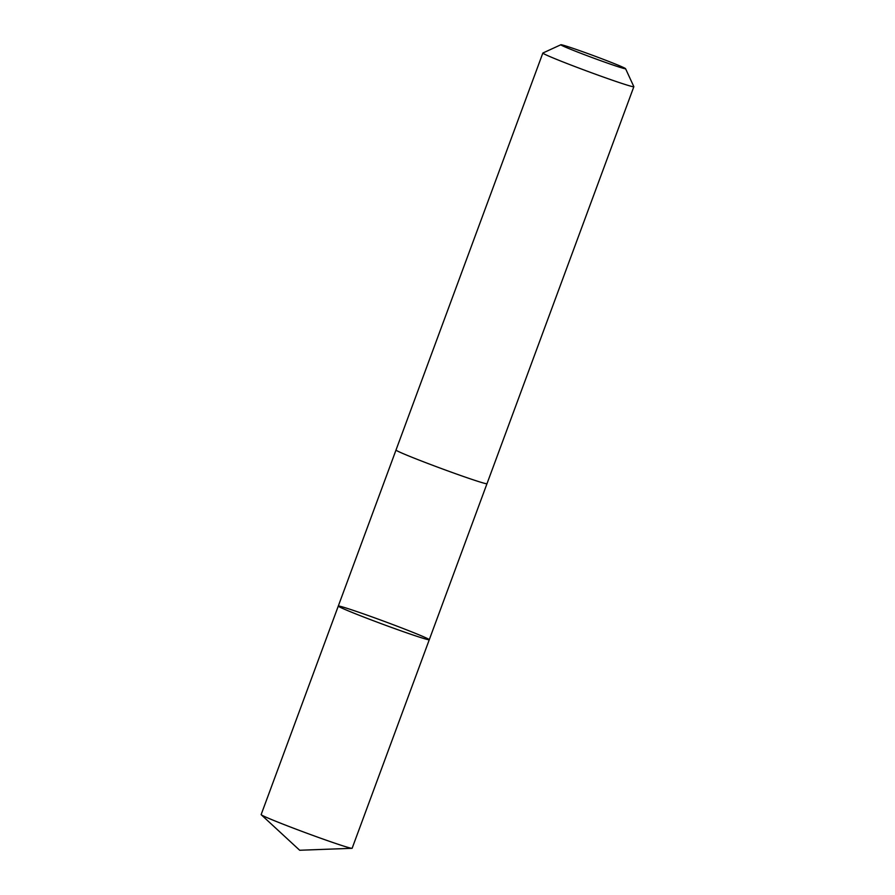 <?xml version="1.0" encoding="UTF-8"?>
<svg xmlns="http://www.w3.org/2000/svg" width="895" height="895" viewBox="0 0 895 895"><rect width="100%" height="100%" fill="white"/><g stroke="black" fill="none" stroke-linecap="round" stroke-linejoin="round"><path stroke-width="1.34" d="M370.295 616.286A48.498 1.611 -159.7 0 1 429.276 639.724A48.498 1.611 -159.7 0 1 383.228 624.408A48.498 1.611 -159.7 0 1 338.288 606.072A48.498 1.611 -159.7 0 1 370.295 616.286M261.15 814.584A48.509 1.611 20.3 0 0 261.25 814.763A48.509 1.611 20.3 0 0 320.13 838.033A48.509 1.611 20.3 0 0 351.959 848.315A48.509 1.611 20.3 0 0 352.149 848.247L429.276 639.724A48.498 1.611 -159.7 0 1 383.228 624.408A48.498 1.611 -159.7 0 1 338.288 606.072L261.15 814.584M560.874 44.75L542.896 53.006A48.509 1.611 20.3 0 0 542.851 53.051L396.004 450.04A48.509 1.611 20.3 0 0 454.984 473.489A48.509 1.611 20.3 0 0 486.992 483.703L633.85 86.703A48.509 1.611 20.3 0 0 633.839 86.647L625.56 68.68A34.502 1.141 20.3 0 0 593.609 55.68A34.502 1.141 20.3 0 0 560.874 44.75A34.502 1.141 20.3 0 0 602.794 61.453A34.502 1.141 20.3 0 0 625.56 68.68M542.851 53.051A48.509 1.611 20.3 0 0 601.832 76.5A48.509 1.611 20.3 0 0 633.85 86.703M261.25 814.763L299.68 850.25L351.959 848.315M396.004 450.073L338.288 606.072M486.969 483.725L429.276 639.724"/></g></svg>
